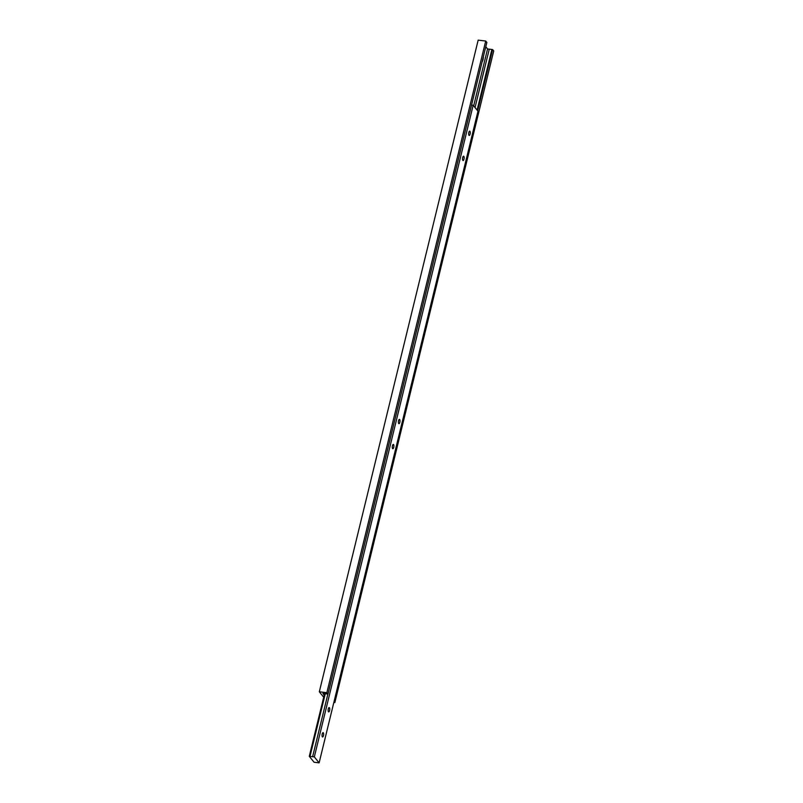 <?xml version="1.0" encoding="UTF-8"?>
<svg xmlns="http://www.w3.org/2000/svg" width="803" height="803" viewBox="0 0 803 803"><rect width="100%" height="100%" fill="white"/><g stroke="black" fill="none" stroke-linecap="round" stroke-linejoin="round"><path stroke-width="1.2" d="M322.344 736.823A2.168 0.773 96.7 0 0 322.575 736.973A2.168 0.773 96.7 0 0 323.539 735.267A2.168 0.773 96.7 0 0 323.318 732.808A2.168 0.773 96.7 0 0 323.087 732.657A2.168 0.773 96.7 0 0 322.123 734.364A2.168 0.773 96.7 0 0 322.344 736.823M398.71 423.532A2.168 0.773 96.7 0 0 398.95 423.683A2.168 0.773 96.7 0 0 399.914 421.976A2.168 0.773 96.7 0 0 399.693 419.517A2.168 0.773 96.7 0 0 399.452 419.367A2.168 0.773 96.7 0 0 398.489 421.083A2.168 0.773 96.7 0 0 398.71 423.532M392.607 448.596A2.168 0.773 96.7 0 0 392.838 448.747A2.168 0.773 96.7 0 0 393.801 447.04A2.168 0.773 96.7 0 0 393.58 444.581A2.168 0.773 96.7 0 0 393.35 444.43A2.168 0.773 96.7 0 0 392.386 446.137A2.168 0.773 96.7 0 0 392.607 448.596M462.869 160.369A2.168 0.773 96.7 0 0 463.1 160.52A2.168 0.773 96.7 0 0 464.064 158.813A2.168 0.773 96.7 0 0 463.843 156.354A2.168 0.773 96.7 0 0 463.602 156.204A2.168 0.773 96.7 0 0 462.638 157.92A2.168 0.773 96.7 0 0 462.869 160.369M328.457 711.759A2.168 0.773 96.7 0 0 328.688 711.91A2.168 0.773 96.7 0 0 329.652 710.203A2.168 0.773 96.7 0 0 329.431 707.744A2.168 0.773 96.7 0 0 329.19 707.594A2.168 0.773 96.7 0 0 328.226 709.3A2.168 0.773 96.7 0 0 328.457 711.759M468.972 135.305A2.168 0.773 96.7 0 0 469.213 135.456A2.168 0.773 96.7 0 0 470.177 133.75A2.168 0.773 96.7 0 0 469.956 131.291A2.168 0.773 96.7 0 0 469.715 131.15A2.168 0.773 96.7 0 0 468.751 132.856A2.168 0.773 96.7 0 0 468.972 135.305M319.122 762.85L314.324 756.908L309.285 756.316L314.083 762.258L319.122 762.85L477.976 111.205L473.178 105.263L471.562 105.073M309.285 756.316L324.563 693.662M314.324 756.908L473.178 105.263M312.608 756.707L327.885 694.053M309.998 756.406L325.325 693.501M482.081 61.921A4.688 1.666 96.7 0 0 483.366 56.662M324.221 695.057L322.947 693.471L327.985 694.063L326.861 692.678L319.313 691.795L323.699 697.225M319.313 691.795L478.166 40.15L485.715 41.033L486.839 42.418L327.985 694.063M333.837 702.464L334.861 702.575L493.715 50.94L492.59 49.555L487.562 48.963L485.775 46.755M477.655 110.814L492.59 49.555M334.861 702.575L334.058 701.581M477.102 110.121L491.888 49.465M475.035 107.562L489.268 49.164M473.68 105.886L487.562 48.963M326.861 692.678L485.715 41.033"/></g></svg>

